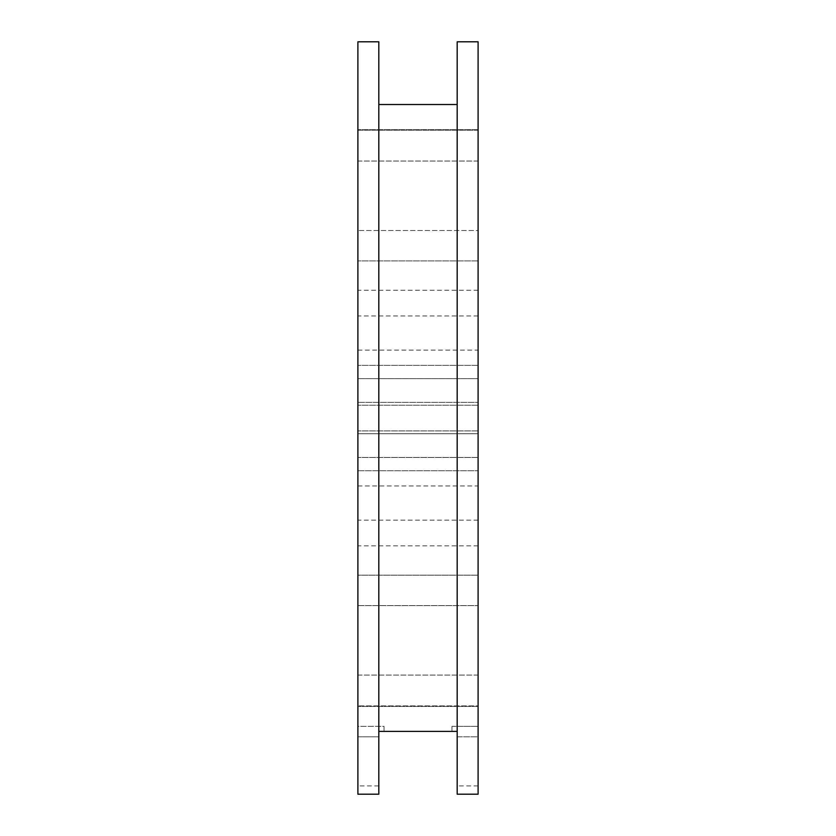 <?xml version="1.0" encoding="UTF-8"?>
<svg xmlns="http://www.w3.org/2000/svg" width="836" height="836" viewBox="0 0 836 836"><rect width="100%" height="100%" fill="white"/><g stroke="black" fill="none" stroke-linecap="round" stroke-linejoin="round"><path stroke-width="0.63" stroke-dasharray="4.18 3.13" d="M357.902 736.809L378.812 736.809L378.812 731.406L378.812 736.809L357.902 736.809L357.902 726.359L384.037 726.359L384.037 731.406L384.037 726.359L357.902 726.359L357.902 736.809M384.037 731.584L378.812 731.406L378.812 104.51L378.812 731.406M357.902 41.8L357.902 794.2L357.902 785.934L357.902 794.2L378.812 794.2L378.812 41.8M457.187 731.406L457.187 104.51L457.187 736.809L478.098 736.809L478.098 726.359L478.098 736.809L457.187 736.809L457.187 731.406L451.962 731.584M451.962 726.359L451.962 731.406L451.962 726.359L478.098 726.359L451.962 726.359M357.902 161.034L357.902 230.506L357.902 161.034L478.098 161.034L478.098 230.506L478.098 129.674L478.098 161.034L357.902 161.034M478.098 130.186L478.098 365.374L478.098 130.186L357.902 130.186L357.902 402.367L478.098 402.367L478.098 365.374L478.098 402.367L357.902 402.367L357.902 130.186L478.098 130.186M478.098 230.506L478.098 260.916L478.098 230.506L357.902 230.506L478.098 230.506M357.902 433.727L357.902 706.42L357.902 433.727L478.098 433.727L357.902 433.727L478.098 433.727L478.098 675.06L478.098 433.727L478.098 470.72L478.098 433.727L357.902 433.727L357.902 457.449L357.902 433.727M478.098 378.645L478.098 402.367L357.902 402.367L478.098 402.367L478.098 260.916L478.098 378.645L357.902 378.645L478.098 378.645M357.902 675.06L357.902 605.588L357.902 675.06L478.098 675.06L478.098 706.42L478.098 675.06L357.902 675.06M478.098 705.908L478.098 470.72L478.098 705.908L357.902 705.908L478.098 705.908M357.902 575.178L357.902 457.449L357.902 575.178L478.098 575.178L357.902 575.178M478.098 418.042L478.098 485.977L478.098 418.042M357.902 418.042L357.902 485.977L357.902 418.042M478.098 533.013L478.098 520.159L478.098 533.013M357.902 533.013L357.902 520.159L357.902 533.013M478.098 303.081L478.098 315.935L478.098 303.081M357.902 303.081L357.902 315.935L357.902 303.081M478.098 41.8L478.098 794.2L478.098 785.934L478.098 794.2L457.187 794.2L457.187 41.8M478.098 260.916L357.902 260.916L478.098 260.916M357.902 470.72L478.098 470.72L357.902 470.72M478.098 365.374L357.902 365.374L478.098 365.374M478.098 457.449L357.902 457.449L478.098 457.449M357.902 605.588L478.098 605.588L357.902 605.588M478.098 129.674L357.902 129.674L478.098 129.674M478.098 706.42L357.902 706.42L478.098 706.42M478.098 405.199L357.902 405.199L478.098 405.199M478.098 430.895L357.902 430.895L478.098 430.895M478.098 520.159L357.902 520.159M478.098 545.856L357.902 545.856M478.098 290.228L357.902 290.228M478.098 315.935L357.902 315.935M478.098 785.934L457.187 785.934M378.812 785.934L357.902 785.934M357.902 485.977L478.098 485.977M357.902 350.117L478.098 350.117"/><path stroke-width="1.25" d="M378.812 731.406L457.187 731.406M378.812 41.8L378.812 794.2L357.902 794.2L357.902 41.8L378.812 41.8M457.187 104.51L378.812 104.51M457.187 794.2L478.098 794.2L478.098 41.8L457.187 41.8L457.187 794.2"/></g></svg>
